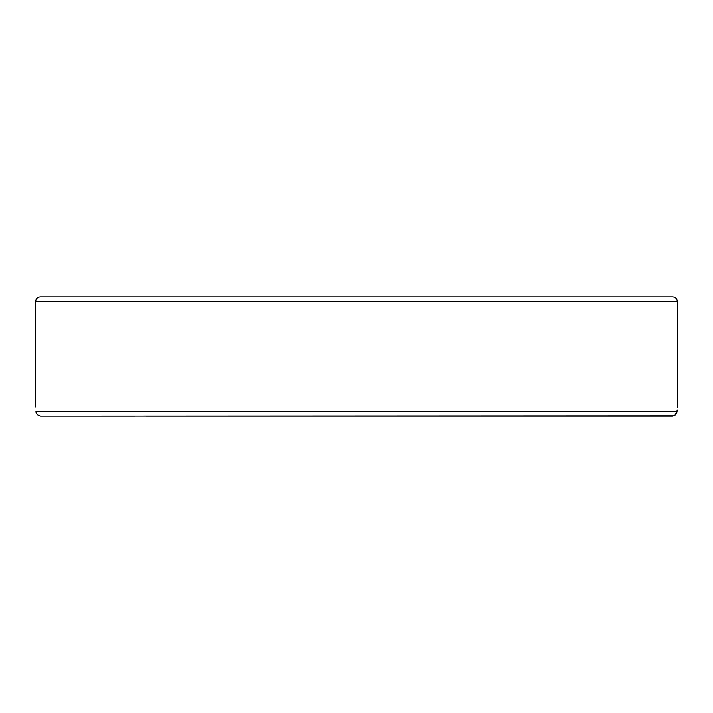 <?xml version="1.0" encoding="UTF-8"?>
<svg xmlns="http://www.w3.org/2000/svg" width="713" height="713" viewBox="0 0 713 713"><rect width="100%" height="100%" fill="white"/><g stroke="black" fill="none" stroke-linecap="round" stroke-linejoin="round"><path stroke-width="1.07" d="M672.769 296.911L40.231 296.911C37.45 297.187 35.917 298.711 35.65 301.501L677.35 301.501C677.083 298.711 675.55 297.187 672.769 296.911M146.031 416.089L672.234 416.089C675.158 415.706 676.762 414.182 677.056 411.499C677.439 405.403 677.439 405.403 677.056 411.499L674.837 415.305M677.154 409.868L677.056 411.499L35.944 411.499C35.561 405.403 35.561 405.403 35.944 411.499C35.935 413.843 37.539 415.367 40.766 416.089L134.757 416.089M677.35 301.501L677.323 407.283M673.83 415.804L40.748 416.089M100.952 416.089L40.766 416.089L100.952 416.089M39.153 415.795L38.163 415.305M35.65 301.501L35.65 406.918"/></g></svg>
